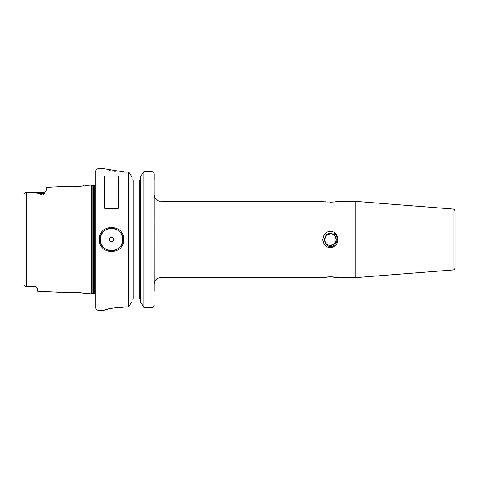 <?xml version="1.0" encoding="UTF-8"?>
<svg xmlns="http://www.w3.org/2000/svg" width="479" height="479" viewBox="0 0 479 479"><rect width="100%" height="100%" fill="white"/><g stroke="black" fill="none" stroke-linecap="round" stroke-linejoin="round"><path stroke-width="0.72" d="M34.057 286.28L27.321 286.358L34.057 286.358A3.371 3.371 0 0 1 35.757 286.819A3.371 3.371 0 0 0 34.057 286.358L35.757 286.819L37.422 288.627L37.422 291.172L66.156 292.609C65.713 292.406 76.868 291.633 82.202 292.992L91.309 293.872L91.309 185.128L92.812 185.535L92.812 293.465L91.309 293.872M83.424 185.774L82.208 186.008C76.868 187.367 65.713 186.594 66.156 186.391L46.403 187.379L46.403 190.097L44.26 193.139C44.475 193.959 44.068 194.66 43.038 195.24L43.038 193.342L39.673 193.342C40.092 194.199 41.218 194.833 43.038 195.24M69.066 186.69L69.695 186.738M71.461 186.816L72.107 186.834M74.035 186.828L74.802 186.81M76.029 186.75L77.55 186.636M78.454 186.547L81.628 186.109M82.448 185.966L83.358 185.786M122.744 239.5L122.744 239.5C123.456 225.016 99.572 225.034 100.291 239.5C99.584 253.954 123.432 254.008 122.744 239.5A11.227 11.227 0 0 1 102.841 246.625M99.333 239.5C98.578 223.609 124.45 223.591 123.702 239.5C124.45 255.415 98.578 255.391 99.333 239.5M322.798 239.512L322.942 241.051M323.205 242.081L323.379 242.554M335.863 201.743L338.072 201.33C338.545 202.246 322.325 202.24 322.798 201.33L324.049 201.581M324.984 201.743L326.211 201.91M326.906 201.988L327.504 202.048M330.366 202.174L333.354 202.048M333.653 202.018L335.743 201.761M330.438 233.674C337.952 233.315 337.952 245.685 330.438 245.326C337.952 245.685 337.952 233.315 330.438 233.674C322.918 233.315 322.918 245.685 330.438 245.326C335.911 244.015 337.408 240.829 334.911 235.77L334.546 233.333C339.377 237.171 336.994 246.661 330.438 246.469C322.756 246.374 322.642 233.189 330.438 233.387L333.258 234.399A5.826 5.826 0 0 0 330.438 233.674L326.313 235.381L324.606 239.5M330.438 247.475C320.583 247.972 320.577 231.034 330.438 231.525C340.294 231.034 340.282 247.972 330.438 247.475M323.301 277.563L330.438 276.826L338.072 277.67L355.196 277.67L355.196 201.33L338.072 201.33M330.432 276.826L328.217 276.898M328.157 276.904L327.546 276.952M326.558 277.048L325.037 277.251M334.911 235.77L333.258 234.399M355.196 277.67L452.978 269.976A2.245 2.245 0 0 0 455.05 267.737L455.05 211.263A2.245 2.245 0 0 0 452.978 209.024L355.196 201.33M27.321 286.358L26.507 286.358C24.866 286.478 24.016 286.023 23.95 285.005C24.016 286.023 24.866 286.472 26.507 286.358L26.507 192.642L33.734 192.708L39.673 193.342M113.763 239.5A2.245 2.245 0 0 0 111.517 237.255A2.245 2.245 0 0 0 109.272 239.5A2.245 2.245 0 0 0 111.517 241.745A2.245 2.245 0 0 0 113.763 239.5M122.63 237.895A11.227 11.227 0 0 0 110.715 228.303A11.227 11.227 0 0 0 100.967 243.344M322.798 201.33L160.914 201.33A6.736 6.736 0 0 1 154.178 194.594L154.178 284.406A6.736 6.736 0 0 1 160.914 277.67L322.798 277.67M104.332 310.23C105.542 309.135 112.427 308.027 124.989 306.889L128.629 306.889L128.629 172.111L124.989 172.111L104.332 168.77L98.045 168.77A2.245 2.245 0 0 0 95.8 171.015L95.8 307.979A2.245 2.245 0 0 0 98.045 310.224L104.332 310.224M95.8 184.978A1.347 1.347 0 0 1 94.674 185.577L94.674 293.423A1.347 1.347 0 0 1 95.8 294.022M94.674 185.577L93.165 185.577L93.165 293.423L94.674 293.423M93.165 185.577A1.347 1.347 0 0 1 92.812 185.535M93.165 293.423A1.347 1.347 0 0 0 92.812 293.465M84.951 185.445L91.309 185.128M104.781 208.395L118.253 208.395L118.253 175.979L104.781 175.979L104.781 208.395M337.893 277.634L337.533 277.557M337.491 277.551L334.671 277.09M333.342 276.952L332.719 276.904M332.63 276.898L331.959 276.862M331.923 276.862L330.438 276.826M333.396 246.853L333.809 246.655M140.167 298.998L140.425 299.746L140.167 298.998L139.305 298.998L139.305 179.996L132.264 179.996L132.006 179.254M139.305 179.996L140.167 179.996L140.425 179.254M132.006 299.746L132.264 298.998L132.006 299.746M23.95 284.789L23.95 193.995C24.016 192.977 24.866 192.528 26.507 192.642L43.038 192.642L45.421 191.654L43.038 192.642L43.038 193.342A3.371 3 180 0 0 44.26 193.139M25.411 192.684L24.142 193.324M107.709 169.758L110.14 170.368M113.457 171.051L115.17 171.344M121.025 171.985L124.863 172.111M120.864 307.027L118.972 307.177M118.792 307.195L115.194 307.656M114.846 307.71L113.523 307.937M113.451 307.949L110.613 308.524M107.655 309.254L106.805 309.488M132.006 301.848L128.629 306.889L132.006 301.848L132.006 177.152L130.629 174.679L132.006 177.152M140.425 301.848L143.802 307.32L140.425 301.848L140.425 177.152L142.568 173.296L140.425 177.152M154.136 173.602L154.178 291.202M143.802 171.811L151.933 171.811L143.802 171.811L142.568 173.296L143.802 171.811L143.802 307.32L151.933 307.32C153.262 307.249 154.01 306.53 154.178 305.165L154.034 305.931M128.629 172.111L130.629 174.679L128.629 172.111M133.126 179.996L133.126 298.998L139.305 298.998M154.178 179.996L154.178 174.021C154.058 172.691 153.31 171.955 151.933 171.811L152.735 171.955M153.819 172.823L153.993 173.141M133.126 298.998L132.264 298.998M83.334 293.208L82.364 293.022M81.735 292.909L76.508 292.286M74.838 292.196L73.994 292.172M72.113 292.166L71.461 292.184M69.724 292.262L69.198 292.298M101.883 245.26A11.227 11.227 0 0 0 102.626 246.35M330.618 245.326A5.826 5.826 0 0 0 333.378 234.471M452.978 269.976L452.978 209.024M98.045 168.77L98.045 310.224M160.914 201.33L160.914 277.67M151.933 307.32L151.933 171.811"/></g></svg>
